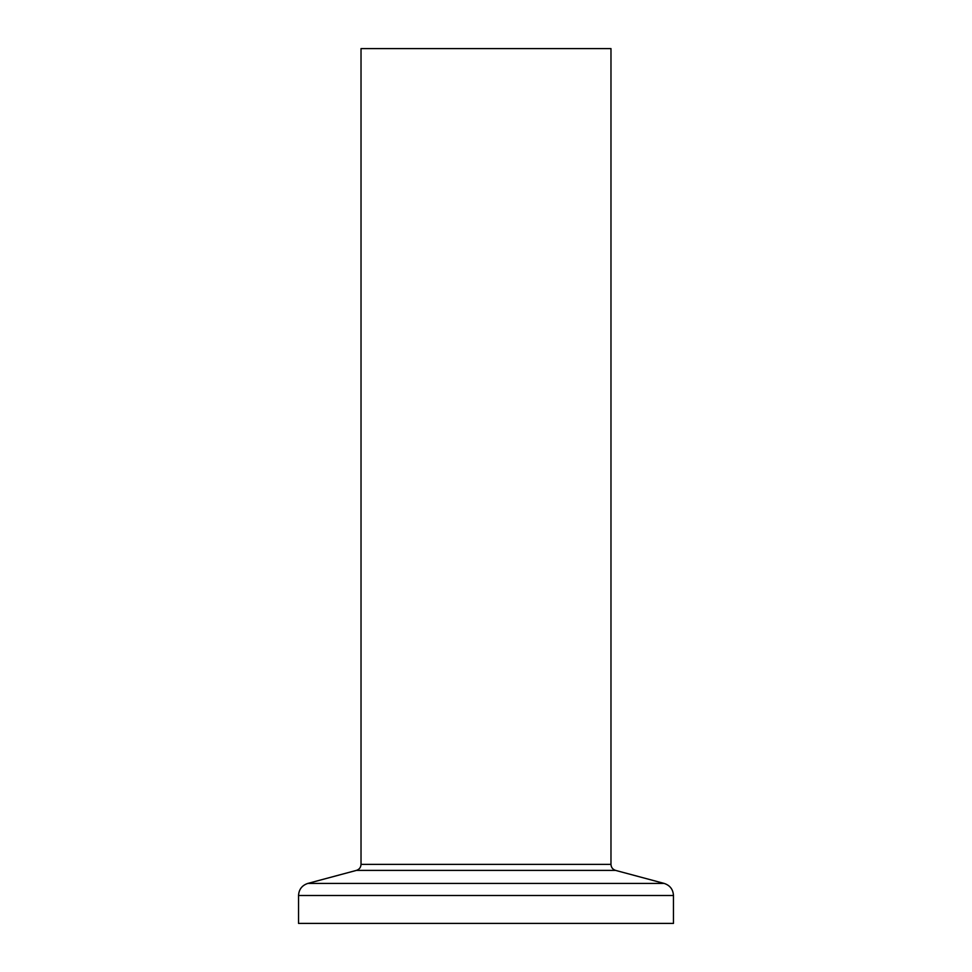 <?xml version="1.0" encoding="UTF-8"?>
<svg xmlns="http://www.w3.org/2000/svg" width="972" height="972" viewBox="0 0 972 972"><rect width="100%" height="100%" fill="white"/><g stroke="black" fill="none" stroke-linecap="round" stroke-linejoin="round"><path stroke-width="1.46" d="M361.025 864.375L610.975 864.375L610.975 48.6L361.025 48.6L361.025 864.375C360.843 867.425 359.3 869.442 356.396 870.402L307.808 883.427C302 885.371 298.914 889.392 298.538 895.504L298.538 923.4L673.462 923.4L673.462 895.504L298.538 895.504M610.975 864.375C611.157 867.425 612.7 869.442 615.604 870.402L356.396 870.402M615.604 870.402L664.192 883.427L307.808 883.427M664.192 883.427C670 885.371 673.086 889.392 673.462 895.504"/></g></svg>
